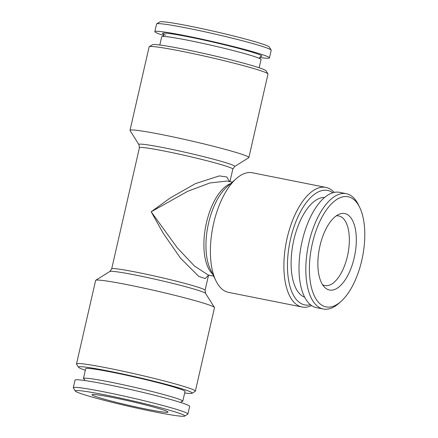 <?xml version="1.0" encoding="UTF-8"?>
<svg xmlns="http://www.w3.org/2000/svg" width="438" height="438" viewBox="0 0 438 438"><rect width="100%" height="100%" fill="white"/><g stroke="black" fill="none" stroke-linecap="round" stroke-linejoin="round"><path stroke-width="0.66" d="M84.545 379.357A50.956 2.803 12.9 0 1 83.45 378.47A50.956 2.803 12.9 0 1 110.71 382.166A50.956 2.803 12.9 0 1 182.788 401.224A50.956 2.803 12.9 0 1 181.414 401.547M259.159 67.775L261.048 59.53A50.956 2.803 -167.1 0 0 188.97 40.471A50.956 2.803 -167.1 0 0 161.704 36.776L159.821 45.021M105.306 394.939A56.179 3.093 12.9 0 1 160.27 407.674A56.179 3.093 12.9 0 1 184.655 416.1A56.179 3.093 12.9 0 1 154.713 411.879A56.179 3.093 12.9 0 1 75.292 391.052A56.179 3.093 12.9 0 1 105.306 394.939M75.292 391.052L73.332 387.937A58.796 3.236 12.9 0 1 73.283 387.74A58.796 3.236 12.9 0 1 104.742 392.005A58.796 3.236 12.9 0 1 187.902 413.992A58.796 3.236 12.9 0 1 187.776 414.145L184.655 416.1M73.283 387.74L75.029 380.113A58.796 3.236 12.9 0 1 106.489 384.372A58.796 3.236 12.9 0 1 189.654 406.365L187.902 413.992M182.788 401.224L185.028 391.452A50.956 2.803 -167.1 0 0 112.949 372.393A50.956 2.803 -167.1 0 0 85.689 368.697L83.45 378.47M147.152 409.289A38.977 2.146 12.9 0 1 92.051 394.649A38.977 2.146 12.9 0 1 112.873 397.534A38.977 2.146 12.9 0 1 168 412.043A38.977 2.146 12.9 0 1 147.152 409.289M259.729 57.477A58.796 3.236 -167.1 0 0 269.463 57.887L271.21 50.261A58.796 3.236 -167.1 0 0 271.166 50.063L269.2 46.948A56.179 3.093 -167.1 0 0 189.78 26.121A56.179 3.093 -167.1 0 0 159.843 21.9L156.716 23.855A58.796 3.236 -167.1 0 0 156.59 24.008L154.844 31.635A58.796 3.236 -167.1 0 0 163.785 35.5M271.166 50.063A58.796 3.236 -167.1 0 0 188.05 28.267A58.796 3.236 -167.1 0 0 156.716 23.855M269.463 57.887A58.796 3.236 -167.1 0 0 186.298 35.9A58.796 3.236 -167.1 0 0 154.844 31.635M248.872 157.554L267.99 74.082A60.97 3.356 -167.1 0 0 267.941 73.88L265.976 70.759A58.358 3.214 -167.1 0 0 183.478 49.127A58.358 3.214 -167.1 0 0 152.38 44.742L149.254 46.696A60.97 3.356 -167.1 0 0 149.123 46.855L130.004 130.332A60.97 3.356 12.9 0 1 162.629 134.751A60.97 3.356 12.9 0 1 248.872 157.554A60.97 3.356 12.9 0 1 248.74 157.713L234.642 166.528A49.182 2.705 12.9 0 0 213.295 159.153A49.182 2.705 12.9 0 0 165.181 148A49.182 2.705 12.9 0 0 138.906 144.6L130.053 130.529A60.97 3.356 12.9 0 1 130.004 130.332M267.941 73.88A60.97 3.356 -167.1 0 0 181.748 51.273A60.97 3.356 -167.1 0 0 149.254 46.696M310.526 304.749A58.358 26.937 -78.7 0 1 290.575 238.858A58.358 26.937 -78.7 0 1 332.82 192.731M311.621 305.571A60.97 28.141 -78.7 0 1 302.061 307.005A60.97 28.141 -78.7 0 1 287.153 238.015A60.97 28.141 -78.7 0 1 325.861 187.404A60.97 28.141 -78.7 0 1 334.15 192.391M302.061 307.005L228.548 292.376A60.97 28.141 -78.7 0 1 215.929 280.785A60.97 28.141 -78.7 0 1 213.64 223.38A60.97 28.141 -78.7 0 1 236.252 178.649A60.97 28.141 -78.7 0 1 252.354 172.775L325.861 187.404M85.339 370.225A58.358 3.214 12.9 0 1 78.517 367.241A58.358 3.214 12.9 0 1 109.697 371.276A58.358 3.214 12.9 0 1 166.785 384.504A58.358 3.214 12.9 0 1 192.118 393.258A58.358 3.214 12.9 0 1 184.677 392.979M78.517 367.241L76.557 364.12A60.97 3.356 12.9 0 1 76.508 363.918A60.97 3.356 12.9 0 1 109.128 368.336A60.97 3.356 12.9 0 1 195.37 391.145A60.97 3.356 12.9 0 1 195.239 391.304L192.118 393.258M195.37 391.145L214.489 307.668A60.97 3.356 -167.1 0 0 214.439 307.471A60.97 3.356 -167.1 0 0 128.246 284.864A60.97 3.356 -167.1 0 0 95.752 280.287A60.97 3.356 -167.1 0 0 95.621 280.446L76.508 363.918M208.488 275.283L205.192 278.563L198.764 276.4L180.472 258.135L163.122 233.098L151.181 211.778L177.275 247.837L194.543 266.112L208.28 275.02L213.645 276.088M312.393 243.336A56.179 25.93 -78.7 0 1 359.691 207.388A56.179 25.93 -78.7 0 1 361.799 260.281A56.179 25.93 -78.7 0 1 340.961 301.497A56.179 25.93 -78.7 0 1 314.566 296.373A56.179 25.93 -78.7 0 1 312.393 243.336M340.961 301.497L338.87 303.359A58.796 27.14 -78.7 0 1 323.343 309.02A58.796 27.14 -78.7 0 1 308.971 242.493A58.796 27.14 -78.7 0 1 346.299 193.695A58.796 27.14 -78.7 0 1 358.47 204.869L359.691 207.388M323.343 309.02L316.526 307.662A58.796 27.14 -78.7 0 1 302.149 241.135A58.796 27.14 -78.7 0 1 339.477 192.337L346.299 193.695M336.253 215.868A35.494 16.381 -78.7 0 1 338.771 215.95A35.494 16.381 -78.7 0 1 347.454 256.115A35.494 16.381 -78.7 0 1 324.914 285.576A35.494 16.381 -78.7 0 1 322.56 284.689M354.233 257.686A38.977 17.991 -78.7 0 1 324.536 287.219A38.977 17.991 -78.7 0 1 319.954 245.932A38.977 17.991 -78.7 0 1 339.05 214.291A38.977 17.991 -78.7 0 1 354.233 257.686M324.547 197.483A50.956 23.521 101.3 0 0 293.827 239.975A50.956 23.521 101.3 0 0 304.706 297.188M232.348 182.115L226.983 181.047L209.879 182.974L187.661 191.318L151.181 211.778L170.3 197.91L195.381 183.642L219.339 175.906L226.791 176.963L229.572 181.562M260.451 56.464A50.956 2.803 -167.1 0 0 242.975 49.543A50.956 2.803 -167.1 0 0 189.747 37.082A50.956 2.803 -167.1 0 0 165.668 35.166M236.252 178.649L226.807 187.037A49.182 22.699 101.3 0 0 208.57 223.117A49.182 22.699 101.3 0 0 210.41 269.419L215.929 280.785M212.682 274.1A47.906 22.114 -78.7 0 1 206.451 222.778A47.906 22.114 -78.7 0 1 230.7 183.582M111.674 268.888A47.906 2.639 12.9 0 1 137.308 272.359A47.906 2.639 12.9 0 1 205.072 290.279L205.586 293.4A49.182 2.705 12.9 0 0 136.059 275.168A49.182 2.705 12.9 0 0 109.85 271.472L111.674 268.888L139.426 147.721A47.906 2.639 12.9 0 1 165.06 151.192A47.906 2.639 12.9 0 1 232.819 169.112L234.642 166.528M181.622 401.454L180.702 402.527M163.434 34.104L163.796 35.473L162.876 36.546M260.095 58.812L259.734 57.444L260.654 56.371M84.758 380.556L84.397 379.188M205.072 290.279L208.51 275.267M109.85 271.472L95.752 280.287M205.586 293.4L214.439 307.471M208.877 275.075L208.422 275.36M229.95 181.639L232.819 169.112M139.426 147.721L138.906 144.6"/></g></svg>
